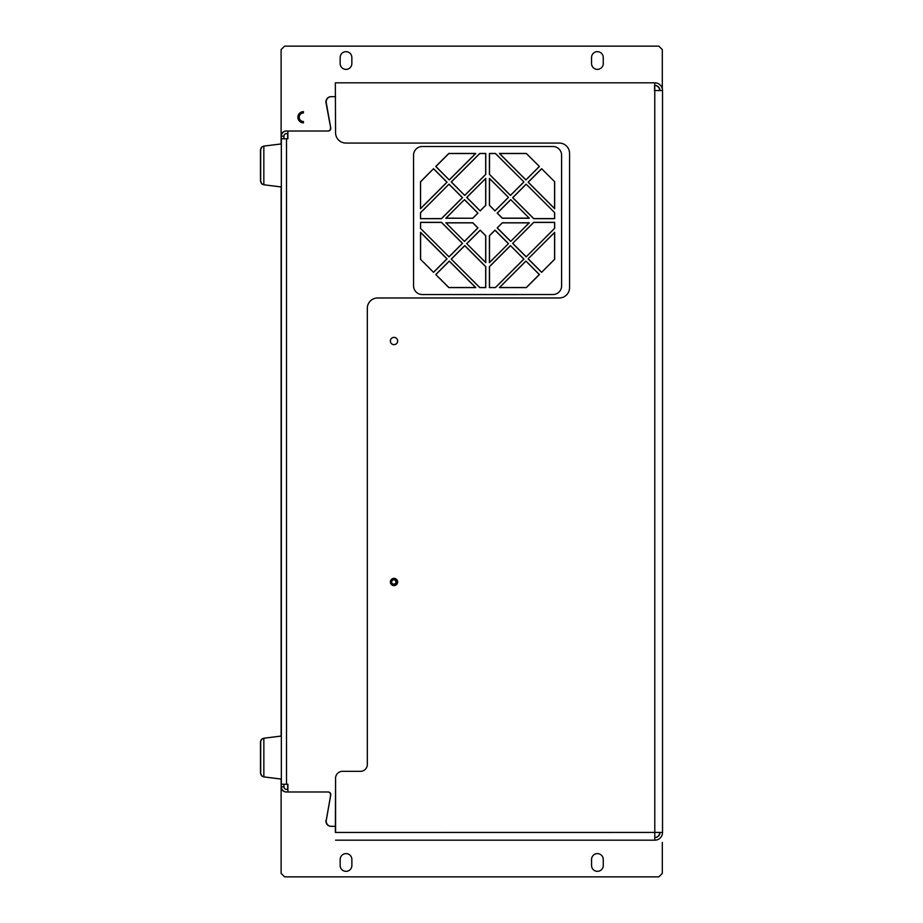 <?xml version="1.0" encoding="UTF-8"?>
<svg xmlns="http://www.w3.org/2000/svg" width="923" height="923" viewBox="0 0 923 923"><rect width="100%" height="100%" fill="white"/><g stroke="black" fill="none" stroke-linecap="round" stroke-linejoin="round"><path stroke-width="1.38" d="M260.482 773.301L261.601 775.931L263.643 776.889L281.134 779.081L281.134 786.823L281.353 784.25L287.895 784.25L287.895 791.992L287.895 784.25M281.123 186.931L281.134 736.069M260.471 149.711L261.59 147.08L263.643 146.111L281.123 143.953L281.123 136.177A5.169 5.169 90 0 1 286.28 131.02L286.511 131.02A5.169 5.169 90 0 0 281.342 136.177L283.926 136.177L283.926 138.762L287.664 138.762L287.664 133.593L287.664 138.762M335.349 832.442L335.568 778.216A6.888 6.888 -90 0 1 342.456 771.34A6.888 6.888 90 0 0 335.58 778.216L335.58 832.442L654.788 832.431L654.788 840.184A7.742 7.742 90 0 0 662.529 832.431L662.518 90.558L654.776 90.558L659.945 90.558A5.169 5.169 90 0 0 654.776 85.401A5.169 5.169 90 0 1 659.714 90.558L662.518 90.558A7.742 7.742 90 0 0 654.776 82.816L335.337 82.816L335.568 132.739A10.326 10.326 90 0 0 345.894 143.065L345.894 143.065A10.326 10.326 -90 0 1 335.568 132.739L335.337 82.816L654.557 82.816M335.58 810.059L335.58 832.442L335.568 810.059A6.888 6.888 -90 0 1 335.58 809.967M360.443 771.34A6.888 6.888 90 0 0 367.331 764.452L367.319 308.305L367.331 764.452A6.888 6.888 -90 0 1 360.443 771.34L342.456 771.34M367.319 308.305A10.326 10.326 -90 0 1 377.657 297.979L559.246 297.979A10.326 10.326 90 0 0 569.572 287.653L569.572 153.391L569.572 287.653A10.326 10.326 -90 0 1 559.246 297.979L559.246 297.979M559.246 143.065L559.246 143.065A10.326 10.326 -90 0 1 569.572 153.391A10.326 10.326 90 0 0 559.246 143.065L345.894 143.065M394.006 585.62L394.006 585.62A3.634 3.634 90 0 0 397.64 581.986A3.634 3.634 90 0 0 394.006 578.363A3.634 3.634 90 0 0 390.383 581.986A3.634 3.634 90 0 0 394.006 585.62A3.634 3.634 90 0 0 397.64 581.986A3.634 3.634 90 0 0 394.006 578.363M662.518 90.558L662.529 832.431L654.788 832.431L659.945 832.431A5.169 5.169 90 0 1 654.788 837.599A5.169 5.169 90 0 0 659.726 832.431M654.557 85.401L654.545 90.558M654.788 832.431L654.776 82.816L335.557 82.816L654.776 82.816M335.568 840.184L654.788 840.184L335.568 840.184M397.64 341.014A3.634 3.634 -90 0 1 394.006 344.648L394.006 344.648A3.634 3.634 -90 0 1 390.371 341.014A3.634 3.634 -90 0 1 394.006 337.38A3.634 3.634 -90 0 1 397.64 341.014M377.657 297.979L377.657 297.979A10.326 10.326 90 0 0 367.331 308.305M344.048 82.816L395.517 82.816M344.244 82.816L395.702 82.816M344.141 82.816L395.609 82.816M303.494 122.84L303.494 122.84A5.596 5.596 90 0 1 297.898 117.244A5.596 5.596 90 0 1 303.494 111.648M303.494 121.548L303.494 121.548A4.303 4.303 90 0 1 299.19 117.244A4.303 4.303 90 0 1 303.494 112.941M393.786 584.144A2.146 2.146 90 0 0 395.506 580.694A2.146 2.146 90 0 0 392.494 580.267A2.146 2.146 90 0 0 393.786 584.144A2.146 2.146 90 0 0 395.506 580.694A2.146 2.146 90 0 0 393.786 579.84M391.79 583.498A2.492 2.492 90 0 0 395.286 583.982A2.492 2.492 90 0 0 395.782 580.486A2.492 2.492 90 0 0 392.287 580.002A2.492 2.492 90 0 0 391.79 583.498M597.4 51.653A5.85 5.85 -90 0 1 603.25 57.514A5.85 5.85 90 0 0 597.4 51.653A5.85 5.85 90 0 0 591.551 57.514L591.551 63.537A5.85 5.85 90 0 0 597.4 69.387A5.85 5.85 90 0 0 603.261 63.537L603.25 57.514L603.25 63.537A5.85 5.85 -90 0 1 597.4 69.387M340.16 57.514A5.85 5.85 -90 0 1 346.01 51.665A5.85 5.85 -90 0 1 351.859 57.514L351.859 63.537A5.85 5.85 -90 0 1 346.01 69.387A5.85 5.85 -90 0 1 340.16 63.537L340.16 57.514M591.562 865.486A5.85 5.85 90 0 0 597.412 871.335A5.85 5.85 90 0 0 603.261 865.486L603.261 859.463A5.85 5.85 90 0 0 597.412 853.613A5.85 5.85 90 0 0 591.562 859.463L591.562 865.486M340.172 865.486A5.85 5.85 90 0 0 346.021 871.347A5.85 5.85 90 0 0 351.871 865.486L351.871 859.463A5.85 5.85 90 0 0 346.021 853.613A5.85 5.85 90 0 0 340.172 859.463L340.172 865.486M662.31 842.422L662.31 873.4L658.86 876.85L284.572 876.85L281.123 873.412L281.123 788.554A8.607 8.607 -90 0 1 281.18 787.561A8.607 8.607 90 0 0 281.123 788.554L281.123 873.412L284.572 876.85M284.561 46.15L281.111 49.6L284.561 46.15L658.849 46.15L662.299 49.588L662.299 88.712M281.123 143.319A8.607 8.607 -90 0 1 281.111 143.065L281.111 49.6L281.111 143.065A8.607 8.607 90 0 0 281.123 143.261M346.01 69.387A5.85 5.85 90 0 0 351.859 63.537L351.859 57.514A5.85 5.85 90 0 0 346.01 51.665M597.412 853.613A5.85 5.85 -90 0 1 603.261 859.463L603.261 865.486A5.85 5.85 -90 0 1 597.412 871.335M346.021 853.613A5.85 5.85 -90 0 1 351.871 859.463L351.871 865.486A5.85 5.85 -90 0 1 346.021 871.347M281.261 252.025L281.261 240.661L281.261 252.025M281.319 208.99L281.319 197.626L281.319 208.99M449.27 179.985L435.771 166.486L448.809 153.449L475.806 153.449L449.27 179.985L435.898 166.486L448.843 153.541L475.587 153.541L449.27 179.858M472.853 218.243L445.855 218.243L464.488 199.622L477.976 213.121L472.853 218.243L446.074 218.151L464.488 199.622M512.657 243.384L533.702 222.339L554.665 222.339L554.665 228.373L526.156 256.882L512.657 243.384L533.736 222.431L554.573 222.431L554.573 228.339L526.156 256.882M525.914 261.047L539.413 274.546L526.364 287.595L499.366 287.595L525.914 261.047L539.286 274.546L526.329 287.503L499.585 287.503L525.914 261.174M508.481 243.626L489.409 262.697L489.409 235.7L494.982 230.127L508.481 243.626L489.502 262.478L489.502 235.746L494.982 230.254L508.354 243.626M554.665 212.671L526.156 184.162L512.657 197.66L533.702 218.693L554.665 218.693L554.665 212.671L526.156 184.162M554.665 181.739L541.616 168.701L528.118 182.2L554.665 208.736L554.665 181.739L541.616 168.701M529.317 218.243L510.696 199.622L497.197 213.121L502.32 218.243L529.317 218.243L510.696 199.622M528.118 258.844L554.665 232.296L554.665 259.294L541.616 272.343L528.118 258.844L554.573 232.515L554.573 259.259L541.616 272.343M552.923 294.529L422.249 294.541A8.676 8.676 90 0 1 413.573 285.853L413.562 155.179A8.676 8.676 90 0 1 422.249 146.503L552.923 146.503A8.676 8.676 90 0 1 561.599 155.179L561.611 285.853A8.676 8.676 90 0 1 552.923 294.529M523.952 181.946L495.443 153.449L489.409 153.449L489.409 174.412L510.454 195.445L523.952 181.946L495.397 153.541L489.502 153.541L489.502 174.378L510.454 195.318L523.814 181.946M539.413 166.486L526.364 153.449L499.366 153.449L525.914 179.985L539.413 166.486L526.329 153.541L499.585 153.541L525.914 179.858L539.274 166.486M508.481 197.418L489.409 178.335L489.409 205.333L494.982 210.917L508.481 197.418L489.502 178.554L489.502 205.298L494.982 210.779L508.354 197.418M480.191 210.917L466.692 197.418L485.763 178.335L485.763 205.333L480.191 210.917L466.819 197.418L485.671 178.554L485.671 205.298L480.191 210.779M466.692 243.626L485.763 262.697L485.763 235.7L480.191 230.127L466.692 243.626L485.671 262.478L485.671 235.746L480.191 230.254L466.819 243.626M435.771 274.546L448.809 287.595L475.806 287.595L449.27 261.047L435.771 274.546L448.855 287.503L475.587 287.503L449.27 261.174L435.898 274.546M451.232 259.086L479.741 287.595L485.763 287.595L485.763 266.632L464.731 245.587L451.232 259.086L479.775 287.503L485.671 287.503L485.671 266.666L464.731 245.714L451.359 259.086M510.454 245.587L523.952 259.086L495.443 287.595L489.409 287.595L489.409 266.632L510.454 245.587L523.814 259.086L495.409 287.503L489.502 287.503L489.502 266.666L510.454 245.714M497.197 227.923L502.32 222.789L529.317 222.789L510.696 241.411L497.197 227.923L502.354 222.881L529.098 222.881L510.696 241.411M420.519 208.736L420.519 181.739L433.556 168.701L447.055 182.2L420.519 208.736L420.6 181.785L433.556 168.701M464.731 195.445L451.232 181.946L479.741 153.449L485.763 153.449L485.763 174.412L464.731 195.445L451.359 181.946L479.775 153.541L485.671 153.541L485.671 174.378L464.731 195.318M420.519 228.373L449.016 256.882L462.515 243.384L441.482 222.339L420.519 222.339L420.519 228.373L449.016 256.882M420.519 259.294L433.556 272.343L447.055 258.844L420.519 232.296L420.519 259.294L433.556 272.343M445.855 222.789L464.488 241.422L477.987 227.923L472.853 222.789L445.855 222.789L464.488 241.422M420.519 218.693L420.519 212.671L449.016 184.162L462.515 197.66L441.482 218.693L420.519 218.693L420.6 212.705L449.016 184.162M464.477 241.284L477.849 227.923L472.818 222.881L446.074 222.881M433.556 272.216L446.928 258.844L420.6 232.515L420.611 259.259M449.016 256.756L462.388 243.384L441.448 222.431L420.6 222.431L420.6 228.339M526.156 184.288L512.784 197.66L533.736 218.601L554.573 218.601L554.573 212.705M541.616 168.828L528.244 182.2L554.573 208.517L554.573 181.785M510.696 199.749L497.324 213.121L502.354 218.151L529.098 218.151M528.244 258.844L541.616 272.216M497.324 227.923L510.696 241.284M512.784 243.384L526.156 256.744M433.556 168.828L446.928 182.2L420.6 208.517M464.477 199.749L477.849 213.121L472.818 218.151M449.016 184.288L462.388 197.66L441.448 218.601L420.6 218.613M281.238 355.297L281.238 343.933L281.238 355.297M281.203 544.639L281.203 533.275L281.238 544.639M281.273 544.639L281.273 533.275L281.273 544.639M281.261 377.334L281.261 365.969L281.261 377.334M281.261 428.976L281.261 417.611L281.261 428.976M281.134 492.997L281.134 481.644L281.134 492.997M263.851 776.889L263.851 738.238L281.342 736.046L281.342 779.081L263.851 776.889L261.809 775.931L260.69 773.278M281.215 494.382L281.215 483.017L281.215 494.382M281.203 377.334L281.203 365.969L281.203 377.334M281.18 377.334L281.18 365.969L281.18 377.334M281.157 568.649L281.157 559.107L281.157 568.649M281.296 229.481L281.296 219.939L281.296 229.481M281.319 331.888L281.319 322.358L281.319 331.888M281.307 731.235L281.307 721.694L281.307 731.235M281.296 512.623L281.296 503.093L281.296 512.623M281.307 552.219L281.307 542.678L281.307 552.219M281.215 690.946L281.215 679.593L281.215 690.946M281.273 690.946L281.273 679.593L281.273 690.946M281.227 305.386L281.227 294.022L281.227 305.386M263.84 184.773L263.84 146.111L281.33 143.93L281.33 186.954L263.84 184.773L261.797 183.804L260.678 181.162M331.092 96.661L331.311 96.661A5.169 5.169 90 0 0 326.234 102.718L330.688 127.985L326.004 102.718A5.169 5.169 -90 0 1 331.092 96.661L331.149 96.661A5.169 5.169 90 0 0 331.138 96.661L331.138 96.661M330.457 127.985A2.584 2.584 -90 0 1 327.919 131.02L287.664 131.02M287.664 789.407L287.664 784.25L287.664 789.407M283.926 784.25L283.926 786.823L281.353 786.823A5.169 5.169 -90 0 0 286.511 791.992L328.207 791.992A2.584 2.584 90 0 1 330.746 795.015A2.584 2.584 90 0 0 328.207 791.992M281.353 784.25L281.342 138.762L286.28 138.762M281.203 540.682L281.203 537.244L281.238 540.682M281.273 540.682L281.273 537.244L281.273 540.682M281.134 489.04L281.134 485.602L281.134 489.04M281.203 373.377L281.203 369.927L281.203 373.377M281.319 205.033L281.319 201.583L281.319 205.033M281.238 351.34L281.238 347.902L281.238 351.34M281.18 373.377L281.18 369.927L281.18 373.377M281.215 490.425L281.215 486.975L281.215 490.425M281.157 570.16L281.157 560.78L281.157 570.16M281.307 732.747L281.307 723.367L281.307 732.747M281.296 514.134L281.296 504.754L281.296 514.134M281.296 230.981L281.296 221.601L281.296 230.981M281.319 333.399L281.319 324.019L281.319 333.399M281.307 553.731L281.307 544.351L281.307 553.731M281.261 425.007L281.261 421.569L281.261 425.007M281.227 301.417L281.227 297.979L281.227 301.417M281.261 248.068L281.261 244.618L281.261 248.068M281.261 373.377L281.261 369.927L281.261 373.377M281.273 686.989L281.273 683.551L281.273 686.989M281.215 686.989L281.215 683.551L281.215 686.989M335.568 96.661L331.369 96.661A5.169 5.169 90 0 0 326.281 102.718L330.734 127.985A2.584 2.584 -90 0 1 328.196 131.02L287.884 131.02L287.884 138.762L281.342 138.762L281.123 136.177M286.511 791.992L286.292 791.992A5.169 5.169 -90 0 1 281.123 786.823M326.015 820.282A5.169 5.169 90 0 0 331.103 826.339L331.322 826.339A5.169 5.169 -90 0 1 326.246 820.282L330.699 795.015L326.246 820.282M330.469 795.015A2.584 2.584 90 0 0 327.93 791.992M287.895 789.407L286.511 789.407A2.584 2.584 -90 0 1 283.938 786.823L281.353 786.823M328.15 791.992A2.584 2.584 -90 0 1 330.699 795.015L326.292 820.282L330.746 795.015M331.322 826.339L331.38 826.339A5.169 5.169 -90 0 1 326.292 820.282L326.292 820.282A5.169 5.169 -90 0 0 331.38 826.339L335.568 826.339M287.884 133.593L286.511 133.593A2.584 2.584 90 0 0 283.926 136.177M286.28 131.02L328.138 131.02A2.584 2.584 90 0 0 330.688 127.985M287.884 131.02L287.884 138.762M331.369 96.661L331.369 96.661A5.169 5.169 90 0 0 326.281 102.718L330.734 127.985A2.584 2.584 -90 0 1 328.196 131.02M263.643 184.738L281.123 186.954L281.123 736.046L263.643 738.262M260.482 772.309L260.494 741.481L261.601 739.208L263.643 738.238M260.482 771.097L260.482 744.03L260.482 771.097M260.471 180.181L260.471 149.745M260.471 178.981L260.471 151.903L260.471 178.981M260.69 772.309L260.701 741.481L261.809 739.208L263.851 738.238M260.69 771.097L260.69 744.03L260.69 771.097M260.678 180.181L260.678 149.745M260.678 178.981L260.678 151.903L260.678 178.981M286.511 138.762L286.511 784.25M260.482 742.957L260.482 772.17M263.643 184.773L261.59 183.804L260.471 181.162M260.471 150.83L260.471 180.043M260.69 742.957L260.69 772.17M263.84 146.111L261.797 147.08L260.678 149.711M260.678 150.83L260.678 180.043M281.123 138.762L281.123 143.93M281.123 779.081L281.123 784.25"/></g></svg>
